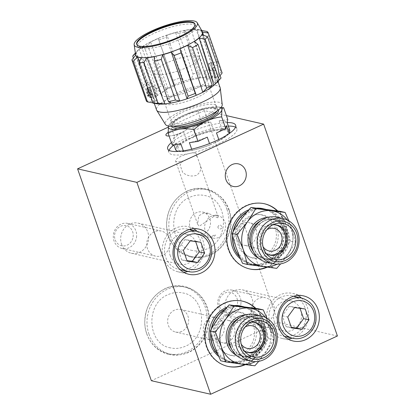 <?xml version="1.0" encoding="UTF-8"?>
<svg xmlns="http://www.w3.org/2000/svg" width="415" height="415" viewBox="0 0 415 415"><rect width="100%" height="100%" fill="white"/><g stroke="black" fill="none" stroke-linecap="round" stroke-linejoin="round"><path stroke-width="0.31" stroke-dasharray="2.08 1.56" d="M215.629 234.885C214.783 236.332 213.191 236.981 210.851 236.825C211.909 235.969 213.502 235.321 215.629 234.885M205.498 235.564C201.778 233.054 200.378 232.737 201.296 234.605C204.284 235.979 205.684 236.301 205.498 235.564M217.802 227.015C219.571 223.913 220.972 224.23 222.009 227.975C220.095 229.682 218.695 229.365 217.802 227.015M190.703 229.147A11.568 10.448 -77.1 0 1 190.158 227.845A11.568 10.448 -77.1 0 1 192.166 216.039A11.568 10.448 -77.1 0 1 202.572 212.044A11.568 10.448 -77.1 0 1 209.829 218.809A11.568 10.448 -77.1 0 1 207.822 230.616A11.568 10.448 -77.1 0 1 197.421 234.605A11.568 10.448 -77.1 0 1 191.154 229.967M205.311 231.305A11.568 10.448 102.9 0 0 212.568 238.065A11.568 10.448 102.9 0 0 222.974 234.076A11.568 10.448 102.9 0 0 224.977 222.264A11.568 10.448 102.9 0 0 217.719 215.504A11.568 10.448 102.9 0 0 207.318 219.494A11.568 10.448 102.9 0 0 205.311 231.305M195.159 152.995A10.93 2.682 -19.2 0 0 183.093 155.443A10.93 2.682 -19.2 0 0 175.555 160.854A10.93 2.682 -19.2 0 0 176.583 161.534A10.93 2.682 -19.2 0 0 182.527 161.025L180.089 165.025L182.636 172.339C186.631 175.768 191.216 176.785 196.399 175.374C200.518 172.51 201.69 168.848 199.926 164.392L196.191 153.669A10.93 2.682 -19.2 0 0 195.159 152.995M217.719 217.782L208.569 213.414L203.111 213.31L198.811 215.81L197.571 224.084L199.148 226.32L215.878 215.084L218.212 216.895L217.719 217.782M226.958 209.409A34.326 30.985 -77.1 0 1 221.008 244.451A34.326 30.985 -77.1 0 1 190.143 256.288A34.326 30.985 -77.1 0 1 168.609 236.234A34.326 30.985 -77.1 0 1 174.559 201.197A34.326 30.985 -77.1 0 1 205.425 189.359A34.326 30.985 -77.1 0 1 226.958 209.409M229.168 209.917A34.326 30.985 -77.1 0 1 223.218 244.954A34.326 30.985 -77.1 0 1 192.353 256.792A34.326 30.985 -77.1 0 1 170.819 236.737A34.326 30.985 -77.1 0 1 176.769 201.7A34.326 30.985 -77.1 0 1 207.635 189.863A34.326 30.985 -77.1 0 1 229.168 209.917M227.114 122.56A35.996 8.829 -19.2 0 0 171.39 142.573M228.323 126.087A35.996 8.829 -19.2 0 0 173.968 145.017M169.05 150.365A35.996 8.829 -19.2 0 0 168.895 152.398A35.996 8.829 -19.2 0 0 172.292 154.624A35.996 8.829 -19.2 0 0 212.049 146.557A35.996 8.829 -19.2 0 0 236.887 128.723A35.996 8.829 -19.2 0 0 235.502 127.229M245.405 364.624A33.428 30.176 102.9 0 0 245.908 364.396A33.428 30.176 102.9 0 0 255.884 308.418M242.422 301.145A33.428 30.176 102.9 0 0 242.153 301.083A33.428 30.176 102.9 0 0 224.053 303.069A33.428 30.176 102.9 0 0 204.413 336.996A33.428 30.176 102.9 0 0 227.275 366.258A33.428 30.176 102.9 0 0 227.544 366.321M244.767 364.541A33.428 30.176 102.9 0 0 245.369 364.277A33.428 30.176 102.9 0 0 255.401 308.345M193.566 228.732A23.141 20.89 102.9 0 0 188.358 226.694A23.141 20.89 102.9 0 0 167.551 234.677A23.141 20.89 102.9 0 0 163.541 258.296A23.141 20.89 102.9 0 0 178.056 271.815A23.141 20.89 102.9 0 0 183.632 272.24M187.959 271.441A23.141 20.89 102.9 0 0 202.878 240.212A23.141 20.89 102.9 0 0 197.12 231.331M297.934 295.454A23.141 20.89 102.9 0 0 292.725 293.421A23.141 20.89 102.9 0 0 271.918 301.399A23.141 20.89 102.9 0 0 267.903 325.023A23.141 20.89 102.9 0 0 282.423 338.541A23.141 20.89 102.9 0 0 288 338.967M292.326 338.163A23.141 20.89 102.9 0 0 307.24 306.939A23.141 20.89 102.9 0 0 301.482 298.058M267.25 267.193A33.428 30.176 102.9 0 0 267.758 266.97A33.428 30.176 102.9 0 0 277.734 210.986M264.272 203.718A33.428 30.176 102.9 0 0 264.002 203.656A33.428 30.176 102.9 0 0 245.903 205.638A33.428 30.176 102.9 0 0 226.263 239.564A33.428 30.176 102.9 0 0 249.119 268.832A33.428 30.176 102.9 0 0 249.389 268.889M266.617 267.115A33.428 30.176 102.9 0 0 267.219 266.845A33.428 30.176 102.9 0 0 277.246 210.919M274.46 322.009A15.428 13.928 102.9 0 0 284.14 331.02A15.428 13.928 102.9 0 0 298.012 325.702A15.428 13.928 102.9 0 0 300.688 309.953A15.428 13.928 102.9 0 0 291.008 300.942A15.428 13.928 102.9 0 0 277.137 306.26A15.428 13.928 102.9 0 0 274.46 322.009M225.931 310.928A15.428 13.928 102.9 0 0 235.606 319.939A15.428 13.928 102.9 0 0 249.477 314.622A15.428 13.928 102.9 0 0 252.154 298.873A15.428 13.928 102.9 0 0 242.474 289.857A15.428 13.928 102.9 0 0 228.603 295.179A15.428 13.928 102.9 0 0 225.931 310.928M170.098 255.282A15.428 13.928 102.9 0 0 179.773 264.298A15.428 13.928 102.9 0 0 193.644 258.976A15.428 13.928 102.9 0 0 196.321 243.226A15.428 13.928 102.9 0 0 186.641 234.216A15.428 13.928 102.9 0 0 172.77 239.533A15.428 13.928 102.9 0 0 170.098 255.282M121.564 244.202A15.428 13.928 102.9 0 0 131.244 253.212A15.428 13.928 102.9 0 0 145.115 247.895A15.428 13.928 102.9 0 0 147.792 232.146A15.428 13.928 102.9 0 0 138.112 223.135A15.428 13.928 102.9 0 0 124.241 228.452A15.428 13.928 102.9 0 0 121.564 244.202M263.53 256.252A21.855 19.728 102.9 0 0 275.135 227.705A21.855 19.728 102.9 0 0 249.591 216.231A21.855 19.728 102.9 0 0 237.982 244.783A21.855 19.728 102.9 0 0 263.53 256.252M241.68 353.684A21.855 19.728 102.9 0 0 253.29 325.132A21.855 19.728 102.9 0 0 227.747 313.662A21.855 19.728 102.9 0 0 216.137 342.209A21.855 19.728 102.9 0 0 241.68 353.684M214 143.097A26.482 6.495 -19.2 0 0 225.402 130.217A26.482 6.495 -19.2 0 0 191.782 138.024A26.482 6.495 -19.2 0 0 180.38 150.91A26.482 6.495 -19.2 0 0 214 143.097M169.102 136.006A11.568 2.838 -19.2 0 0 183.243 131.726A11.568 2.838 -19.2 0 0 186.688 126.85A11.568 2.838 -19.2 0 0 168.106 132.406A11.568 2.838 -19.2 0 1 172.002 130.258A11.568 2.838 -19.2 0 1 186.688 126.85A11.568 2.838 -19.2 0 1 181.708 132.478A11.568 2.838 -19.2 0 1 169.102 136.006M337.426 335.989L278.112 322.445L204.33 110.577L226.403 115.619M204.33 110.577L168.215 127.177M278.112 322.445L151.356 380.705M146.76 333.66A34.326 30.985 -77.1 0 1 164.994 288.824A34.326 30.985 -77.1 0 1 205.114 306.841A34.326 30.985 -77.1 0 1 186.88 351.676A34.326 30.985 -77.1 0 1 146.76 333.66M197.379 157.078L195.688 154.977A10.93 2.682 -19.2 0 0 196.191 153.669M218.212 216.895L199.926 164.392M210.099 318.3A11.568 10.448 102.9 0 0 203.303 330.044A11.568 10.448 102.9 0 0 211.214 340.175A11.568 10.448 102.9 0 0 217.476 339.486A11.568 10.448 102.9 0 0 224.276 327.746A11.568 10.448 102.9 0 0 216.365 317.615A11.568 10.448 102.9 0 0 210.099 318.3M181.837 331.352A11.568 10.448 -77.1 0 1 175.571 332.036A11.568 10.448 -77.1 0 1 167.66 321.905A11.568 10.448 -77.1 0 1 174.456 310.166A11.568 10.448 -77.1 0 1 180.722 309.476A11.568 10.448 -77.1 0 1 188.633 319.607A11.568 10.448 -77.1 0 1 181.837 331.352M148.969 334.168A34.326 30.985 -77.1 0 1 167.204 289.328A34.326 30.985 -77.1 0 1 207.324 307.344A34.326 30.985 -77.1 0 1 189.09 352.185A34.326 30.985 -77.1 0 1 148.969 334.168M209.565 88.219A23.785 5.836 160.8 0 1 187.295 101.208A23.785 5.836 160.8 0 1 164.61 102.951A23.785 5.836 160.8 0 1 164.573 102.038A23.785 5.836 160.8 0 1 186.843 89.049A23.785 5.836 160.8 0 1 209.528 87.306A23.785 5.836 160.8 0 1 209.565 88.219M183.554 131.731L186.257 139.502A28.796 7.065 -19.2 0 0 176.308 146.801L173.605 139.03A28.796 7.065 160.8 0 1 183.554 131.731L174.279 135.996L170.166 124.184L169.149 124.666L168.464 125.973M176.308 146.801L176.142 148.778A28.282 6.936 160.8 0 1 191.025 137.853L186.257 139.502M210.638 122.01L213.341 129.776A28.796 7.065 -19.2 0 0 195.47 135.264L192.762 127.498A28.796 7.065 160.8 0 1 210.638 122.01L202.038 123.234L197.924 111.422C192.876 112.024 187.979 113.383 183.238 115.489C178.528 117.725 174.17 120.625 170.166 124.184M221.133 107.366L209.99 107.278A28.282 6.936 -19.2 0 0 183.238 115.489A28.282 6.936 -19.2 0 0 170.093 123.691A28.282 6.936 -19.2 0 0 168.485 125.978M220.796 107.76A28.282 6.936 -19.2 0 0 218.114 106.966A28.282 6.936 -19.2 0 0 209.99 107.278C205.622 107.962 201.602 109.347 197.924 111.422M192.762 127.498L202.038 123.234M195.47 135.264L191.025 137.853A28.282 6.936 160.8 0 1 217.776 129.641L213.341 129.776M229.811 130.367A28.796 7.065 -19.2 0 0 221.885 128.557L219.177 120.791A28.796 7.065 160.8 0 1 227.109 122.601M219.177 120.791L227.778 119.562M221.885 128.557L217.776 129.641A28.282 6.936 160.8 0 1 229.64 132.349M218.788 139.523L219.193 140.685A28.796 7.065 -19.2 0 0 228.732 133.905M226.44 125.615A28.796 7.065 160.8 0 1 216.49 132.914M191.683 149.182L192.109 150.406A28.796 7.065 -19.2 0 0 209.985 144.918L209.508 143.549M209.985 144.918L219.193 140.685M207.277 137.147A28.796 7.065 160.8 0 1 189.406 142.641M180.862 143.855A28.796 7.065 160.8 0 1 172.936 142.044L173.911 144.845M178.502 151.397A28.796 7.065 -19.2 0 0 183.57 151.625L183.295 150.847M183.57 151.625L192.109 150.406M173.605 139.03L174.279 135.996M176.142 148.778L175.638 149.815M172.261 145.084L172.936 142.044M161.788 94.034A23.785 5.836 -19.2 0 0 161.819 94.947A23.785 5.836 -19.2 0 0 184.509 93.204A23.785 5.836 -19.2 0 0 206.774 80.219A23.785 5.836 -19.2 0 0 206.743 79.301A23.785 5.836 -19.2 0 0 184.058 81.044A23.785 5.836 -19.2 0 0 161.788 94.034M199.153 58.323A23.785 5.836 160.8 0 1 176.883 71.313A23.785 5.836 160.8 0 1 154.198 73.056A23.785 5.836 160.8 0 1 154.162 72.143A23.785 5.836 160.8 0 1 176.432 59.153A23.785 5.836 160.8 0 1 199.117 57.41A23.785 5.836 160.8 0 1 199.153 58.323M195.309 25.559A30.855 7.569 -19.2 0 0 162.524 29.864A30.855 7.569 -19.2 0 0 137.49 46.584A30.855 7.569 -19.2 0 0 137.946 47.315A30.855 7.569 -19.2 0 0 170.736 43.01A30.855 7.569 -19.2 0 0 195.771 26.29A30.855 7.569 -19.2 0 0 195.309 25.559M202.302 31.499A35.353 8.674 -19.2 0 0 201.955 31.032A35.353 8.674 -19.2 0 0 165.17 35.685A35.353 8.674 -19.2 0 0 135.601 54.723M201.664 31.146A35.047 8.596 160.8 0 1 175.576 50.282A35.047 8.596 160.8 0 1 136.514 55.854A35.047 8.596 160.8 0 1 138.102 50.303A35.047 8.596 160.8 0 1 166.265 35.384A35.047 8.596 160.8 0 1 197.597 29.584A35.047 8.596 160.8 0 1 201.664 31.146M219.862 75.893L217.299 79.519A33.682 8.264 -19.2 0 0 217.294 79.504A33.682 8.264 -19.2 0 0 216.796 78.705A33.682 8.264 -19.2 0 0 215.541 77.875L200.85 30.404L201.757 30.554M221.034 77.999L216.884 82.372M218.088 82.206L215.058 83.135A10.287 1.494 -107.1 0 1 211.406 76.168A10.287 1.494 -107.1 0 1 209.02 63.474A10.287 1.494 -107.1 0 1 212.677 70.441A10.287 1.494 -107.1 0 1 215.058 83.135A10.287 1.494 72.9 0 0 212.677 70.441A10.287 1.494 72.9 0 0 209.02 63.474A10.287 1.494 72.9 0 0 211.406 76.168A10.287 1.494 72.9 0 0 215.058 83.135L217.403 82.419L217.299 79.519M220.163 87.741A33.682 8.264 -19.2 0 0 219.665 86.943A33.682 8.264 -19.2 0 0 183.871 91.648A33.682 8.264 -19.2 0 0 156.543 109.897M215.271 84.043A33.682 8.264 -19.2 0 0 216.687 82.289M146.324 100.944L153.669 101.644A33.682 8.264 -19.2 0 0 154.173 102.458A33.682 8.264 -19.2 0 0 155.428 103.283A33.682 8.264 -19.2 0 0 157.295 103.833M222.227 104.601A30.129 7.392 -19.2 0 0 221.693 103.496A30.129 7.392 -19.2 0 0 188.913 107.983A30.129 7.392 -19.2 0 0 165.398 124.391M133.386 57.996L142.77 84.935C144 86.055 145.146 88.027 146.204 90.859L147.429 95.958L154.287 98.874C154.162 101.499 153.96 102.422 153.669 101.644A33.682 8.264 -19.2 0 0 153.675 101.659L153.866 101.929L156.211 101.208A10.287 1.494 -107.1 0 1 152.554 94.241A10.287 1.494 -107.1 0 1 150.168 81.547A10.287 1.494 -107.1 0 1 153.825 88.514A10.287 1.494 -107.1 0 1 156.211 101.208M206.852 31.421L220.988 72.018A40.499 9.934 160.8 0 1 221.875 72.703A40.499 9.934 160.8 0 1 222.139 73.014M142.143 48.28A40.499 9.934 160.8 0 1 147.641 45.178L150.567 42.081L168.174 88.883A33.682 8.264 -19.2 0 0 161.139 92.851L143.912 45.842L142.143 48.28L156.284 88.877L161.139 92.851A33.682 8.264 -19.2 0 0 157.078 95.829L149.218 94.06L135.083 53.462L139.118 49.359L157.078 95.829A33.682 8.264 -19.2 0 0 154.287 98.874M156.284 88.877A40.499 9.934 160.8 0 1 161.777 85.775L168.174 88.883A33.682 8.264 -19.2 0 1 174.725 85.869L158.317 38.522L173.179 80.536L174.725 85.869A33.682 8.264 -19.2 0 1 183.902 82.388L180.349 77.812A40.499 9.934 160.8 0 0 173.179 80.536M178.901 33.319A40.499 9.934 160.8 0 1 185.827 31.711L184.006 30.632L200.061 78.093A33.682 8.264 -19.2 0 0 191.196 80.147L175.618 32.583L178.901 33.319L193.042 73.917L191.196 80.147A33.682 8.264 -19.2 0 0 183.902 82.388L167.001 35.228A35.348 8.668 160.8 0 1 175.618 32.583M193.042 73.917A40.499 9.934 160.8 0 1 199.963 72.309L200.061 78.093A33.682 8.264 -19.2 0 1 206.136 77.226L191.191 29.61L196.404 30.202L210.54 70.799L206.136 77.226A33.682 8.264 -19.2 0 1 212.309 77.138L215.364 70.732A40.499 9.934 160.8 0 0 210.54 70.799M217.491 65.471L211.546 64.968L202.017 34.746M211.546 64.968C211.697 63.059 211.863 62.297 212.055 62.681L216.257 61.928M217.444 81.797A10.287 1.494 -107.1 0 1 214.431 75.24A10.287 1.494 -107.1 0 1 212.044 62.546L209.02 63.474L212.055 62.681L203.532 35.275M220.988 72.018L215.541 77.875A33.682 8.264 -19.2 0 0 212.309 77.138L197.026 29.527A35.348 8.668 160.8 0 1 197.903 29.621A35.348 8.668 160.8 0 1 200.85 30.404M196.404 30.202A40.499 9.934 160.8 0 1 201.223 30.134L215.364 70.732M201.223 30.134L197.026 29.527M184.006 30.632A35.348 8.668 160.8 0 1 191.191 29.61M185.827 31.711L199.963 72.309M159.044 39.939A40.499 9.934 160.8 0 1 166.213 37.215L180.349 77.812M166.213 37.215L167.001 35.228M150.567 42.081A35.348 8.668 160.8 0 1 158.317 38.522M147.641 45.178L161.777 85.775M139.118 49.359A35.348 8.668 160.8 0 1 143.912 45.842M134.284 54.241A40.499 9.934 160.8 0 1 135.083 53.462M147.429 95.958A40.499 9.934 160.8 0 1 149.218 94.06M142.77 84.935L147.673 82.45L136.27 52.575L135.415 53.426M136.27 52.575A35.348 8.668 160.8 0 0 135.71 55.112L147.164 84.738C146.63 83.036 146.796 82.274 147.673 82.45L150.168 81.547M147.164 84.738L141.94 88.67M152.979 102.879L155.428 103.283L139.341 61.825M141.261 57.794L158.66 104.025M154.287 56.689L170.913 103.07M216.386 105.509A24.428 5.992 160.8 0 1 198.204 118.851A24.428 5.992 160.8 0 1 170.975 122.736A24.428 5.992 160.8 0 1 189.157 109.394A24.428 5.992 160.8 0 1 216.386 105.509M209.829 88.307L194.376 41.479M150.5 90.802A5.4 0.783 -107.1 0 1 151.843 97.38A5.4 0.783 -107.1 0 1 149.831 93.811A5.4 0.783 -107.1 0 1 148.705 87.166A5.4 0.783 -107.1 0 1 150.5 90.802M151.522 90.792A4.243 0.617 -107.1 0 1 152.58 95.958A4.243 0.617 -107.1 0 1 150.998 93.152A4.243 0.617 -107.1 0 1 150.116 87.933A4.243 0.617 -107.1 0 1 151.522 90.792M150.801 89.443A10.287 1.494 72.9 0 0 146.884 82.891A10.287 1.494 72.9 0 0 149.53 95.17A10.287 1.494 72.9 0 0 153.446 101.722A10.287 1.494 72.9 0 0 150.801 89.443M214.731 73.88A5.4 0.783 72.9 0 0 216.526 77.517A5.4 0.783 72.9 0 0 215.401 70.872A5.4 0.783 72.9 0 0 213.388 67.303A5.4 0.783 72.9 0 0 214.731 73.88M213.709 73.891A4.243 0.617 72.9 0 0 215.115 76.749A4.243 0.617 72.9 0 0 215.219 76.77A4.243 0.617 72.9 0 0 214.233 71.53A4.243 0.617 72.9 0 0 212.724 68.657A4.243 0.617 72.9 0 0 212.651 68.729A4.243 0.617 72.9 0 0 213.709 73.891M205.98 74.067A4.243 0.617 -107.1 0 1 206.966 79.301A4.243 0.617 -107.1 0 1 205.456 76.427A4.243 0.617 -107.1 0 1 204.471 71.193A4.243 0.617 -107.1 0 1 205.98 74.067M212.044 62.546A10.287 1.494 -107.1 0 1 215.701 69.513A10.287 1.494 -107.1 0 1 218.399 80.811M195.024 24.241A30.855 7.569 160.8 0 1 195.195 25.709A30.855 7.569 160.8 0 1 165.704 42.755A30.855 7.569 160.8 0 1 136.8 44.514M147.704 94.138A4.145 0.602 -107.1 0 1 146.671 89.095A4.145 0.602 -107.1 0 1 148.217 91.829A4.145 0.602 -107.1 0 1 149.078 96.928A4.145 0.602 -107.1 0 1 147.704 94.138M149.224 91.264A5.141 0.747 72.9 0 0 147.398 87.778A5.141 0.747 72.9 0 0 147.309 87.861A5.141 0.747 72.9 0 0 148.591 94.127A5.141 0.747 72.9 0 0 150.297 97.587A5.141 0.747 72.9 0 0 150.417 97.608A5.141 0.747 72.9 0 0 149.224 91.264M156.061 89.163A5.141 0.747 72.9 0 0 154.235 85.677A5.141 0.747 72.9 0 0 155.428 92.026A5.141 0.747 72.9 0 0 157.254 95.512A5.141 0.747 72.9 0 0 156.061 89.163M148.689 95.751L148.871 94.926L148.145 92.156L147.232 90.216L147.05 91.041L147.776 93.811L148.689 95.751L151.122 95.004L151.304 94.179L148.871 94.926M151.304 94.179L149.665 89.469L149.483 90.294L150.209 93.064L147.776 93.811M151.122 95.004L150.209 93.064M237.468 303.666A10.287 9.286 102.9 0 0 229.791 292.274A10.287 9.286 102.9 0 0 219.047 301.207A10.287 9.286 102.9 0 0 226.725 312.599A10.287 9.286 102.9 0 0 237.468 303.666M240.85 304.221A12.855 11.604 102.9 0 0 232.198 290.147A12.855 11.604 102.9 0 0 217.823 301.15A12.855 11.604 102.9 0 0 226.476 315.218A12.855 11.604 102.9 0 0 240.85 304.221M274.279 311.852A12.855 11.604 102.9 0 0 265.631 297.783A12.855 11.604 102.9 0 0 251.257 308.781A12.855 11.604 102.9 0 0 259.904 322.849A12.855 11.604 102.9 0 0 274.279 311.852M305.995 318.435A20.568 18.571 102.9 0 0 292.15 295.926A20.568 18.571 102.9 0 0 269.153 313.522A20.568 18.571 102.9 0 0 282.994 336.036A20.568 18.571 102.9 0 0 305.995 318.435M300.004 308.293L299.817 307.759L289.177 306.337L282.33 315.794L286.117 326.667L291.325 327.362M289.177 306.337L294.572 307.572M299.817 307.759L305.207 308.988M286.117 326.667L291.512 327.897M282.33 315.794L287.725 317.024M133.101 236.939A10.287 9.286 102.9 0 0 125.423 225.547A10.287 9.286 102.9 0 0 114.68 234.485A10.287 9.286 102.9 0 0 122.363 245.877A10.287 9.286 102.9 0 0 133.101 236.939M136.483 237.494A12.855 11.604 102.9 0 0 127.83 223.426A12.855 11.604 102.9 0 0 113.456 234.423A12.855 11.604 102.9 0 0 122.109 248.492A12.855 11.604 102.9 0 0 136.483 237.494M169.917 245.125A12.855 11.604 102.9 0 0 161.264 231.056A12.855 11.604 102.9 0 0 146.889 242.054A12.855 11.604 102.9 0 0 155.542 256.128A12.855 11.604 102.9 0 0 169.917 245.125M201.628 251.713A20.568 18.571 102.9 0 0 187.788 229.199A20.568 18.571 102.9 0 0 164.786 246.801A20.568 18.571 102.9 0 0 178.632 269.309A20.568 18.571 102.9 0 0 201.628 251.713M195.636 241.566L195.449 241.032L184.815 239.611L177.968 249.067L181.754 259.94L186.958 260.636M184.815 239.611L190.205 240.845M195.449 241.032L200.839 242.261M181.754 259.94L187.144 261.17M177.968 249.067L183.357 250.297M227.057 307.199A28.282 25.533 -77.1 0 1 234.672 305.549M241.006 306.099A28.282 25.533 -77.1 0 1 258.753 322.621A28.282 25.533 -77.1 0 1 253.85 351.495A28.282 25.533 -77.1 0 1 228.416 361.247A28.282 25.533 -77.1 0 1 218.772 356.501M210.753 332.84A28.282 25.533 -77.1 0 1 211.266 329.152M225.376 309.139A28.282 25.533 -77.1 0 1 237.37 305.886M242.734 306.493A28.282 25.533 -77.1 0 1 260.371 322.989A28.282 25.533 -77.1 0 1 255.464 351.863A28.282 25.533 -77.1 0 1 230.035 361.615A28.282 25.533 -77.1 0 1 217.932 354.555M217.538 342.681A22.114 19.962 -77.1 0 1 229.282 313.797A22.114 19.962 -77.1 0 1 255.126 325.401A22.114 19.962 -77.1 0 1 243.382 354.286A22.114 19.962 -77.1 0 1 217.538 342.681M248.901 209.767A28.282 25.533 -77.1 0 1 256.522 208.117M262.856 208.667A28.282 25.533 -77.1 0 1 280.602 225.195A28.282 25.533 -77.1 0 1 275.695 254.063A28.282 25.533 -77.1 0 1 250.266 263.816A28.282 25.533 -77.1 0 1 240.622 259.069M232.597 235.414A28.282 25.533 -77.1 0 1 233.116 231.72M247.221 211.707A28.282 25.533 -77.1 0 1 259.214 208.46M264.583 209.061A28.282 25.533 -77.1 0 1 282.216 225.563A28.282 25.533 -77.1 0 1 277.313 254.431A28.282 25.533 -77.1 0 1 251.884 264.184A28.282 25.533 -77.1 0 1 239.782 257.129M239.382 245.249A22.114 19.962 -77.1 0 1 251.127 216.365A22.114 19.962 -77.1 0 1 276.971 227.97A22.114 19.962 -77.1 0 1 265.226 256.854A22.114 19.962 -77.1 0 1 239.382 245.249M272.966 224.769A15.428 13.928 102.9 0 0 270.404 225.241A15.428 13.928 102.9 0 0 260.272 246.111A15.428 13.928 102.9 0 0 264.256 252.164A15.428 13.928 102.9 0 0 266.357 253.7M266.726 262.301A23.141 20.89 102.9 0 0 287.533 254.317A23.141 20.89 102.9 0 0 291.543 230.699A23.141 20.89 102.9 0 0 277.028 217.18M275.949 224.878A15.428 13.928 102.9 0 0 275.093 224.65A15.428 13.928 102.9 0 0 261.222 229.967A15.428 13.928 102.9 0 0 258.545 245.716A15.428 13.928 102.9 0 0 268.225 254.732A15.428 13.928 102.9 0 0 269.096 254.898M256.148 229.381A11.568 10.448 -77.1 0 1 254.141 241.193A11.568 10.448 -77.1 0 1 243.74 245.182A11.568 10.448 -77.1 0 1 236.483 238.423A11.568 10.448 -77.1 0 1 238.485 226.611A11.568 10.448 -77.1 0 1 248.891 222.622A11.568 10.448 -77.1 0 1 256.148 229.381M266.918 229.656A11.568 10.448 102.9 0 0 261.824 244.212A11.568 10.448 102.9 0 0 263.032 246.671M287.279 220.007A28.282 25.533 -77.1 0 1 291.387 227.653L295.532 242.365L287.175 255.604A28.282 25.533 -77.1 0 1 277.189 264.199M288.793 220.822L291.387 227.653A28.282 25.533 -77.1 0 1 287.175 255.604L280.633 263.893M242.562 263.349L271.809 267.244L276.696 268.365M271.809 267.244C276.675 258.286 282.957 249.617 290.64 241.245L295.532 242.365M290.64 241.245C285.769 230.932 282.299 220.967 280.229 211.344M236.296 248.154A28.282 25.533 -77.1 0 1 241.198 219.286A28.282 25.533 -77.1 0 1 266.632 209.528A28.282 25.533 -77.1 0 1 284.374 226.056A28.282 25.533 -77.1 0 1 279.471 254.924A28.282 25.533 -77.1 0 1 254.037 264.677A28.282 25.533 -77.1 0 1 236.296 248.154M232.768 236.13A28.282 25.533 -77.1 0 1 233.479 231.093M246.925 212.055A28.282 25.533 -77.1 0 1 259.603 208.506M264.692 209.087A28.282 25.533 -77.1 0 1 282.433 225.61A28.282 25.533 -77.1 0 1 277.531 254.483A28.282 25.533 -77.1 0 1 252.097 264.236A28.282 25.533 -77.1 0 1 239.631 256.776M251.117 322.201A15.428 13.928 102.9 0 0 248.554 322.668A15.428 13.928 102.9 0 0 240.721 328.296A15.428 13.928 102.9 0 0 242.407 349.591A15.428 13.928 102.9 0 0 244.513 351.126M244.876 359.727A23.141 20.89 102.9 0 0 266.254 350.997A23.141 20.89 102.9 0 0 255.178 314.606M254.099 322.305A15.428 13.928 102.9 0 0 253.243 322.082A15.428 13.928 102.9 0 0 238.993 327.902A15.428 13.928 102.9 0 0 246.375 352.159A15.428 13.928 102.9 0 0 247.247 352.325M232.582 338.246A11.568 10.448 -77.1 0 1 221.89 342.614A11.568 10.448 -77.1 0 1 216.355 324.421A11.568 10.448 -77.1 0 1 227.041 320.053A11.568 10.448 -77.1 0 1 232.582 338.246M245.068 327.082A11.568 10.448 102.9 0 0 241.701 330.205A11.568 10.448 102.9 0 0 241.182 344.102M265.434 317.433A28.282 25.533 -77.1 0 1 269.537 325.085A28.282 25.533 -77.1 0 1 265.325 353.035L258.789 361.325M266.944 318.248L269.537 325.085L273.682 339.792L265.325 353.035A28.282 25.533 -77.1 0 1 255.339 361.631M220.713 360.775L249.96 364.676C254.867 355.665 261.144 346.997 268.796 338.676L273.682 339.792M268.796 338.676C263.94 328.415 260.47 318.45 258.379 308.776M249.96 364.676L254.852 365.791M218.658 317.636A28.282 25.533 -77.1 0 1 244.783 306.96A28.282 25.533 -77.1 0 1 258.317 351.432A28.282 25.533 -77.1 0 1 232.193 362.108A28.282 25.533 -77.1 0 1 218.658 317.636M225.08 309.486A28.282 25.533 -77.1 0 1 237.754 305.938M242.842 306.519A28.282 25.533 -77.1 0 1 256.377 350.991A28.282 25.533 -77.1 0 1 230.252 361.667A28.282 25.533 -77.1 0 1 217.782 354.202M210.924 333.556A28.282 25.533 -77.1 0 1 211.629 328.519M171.634 126.243A24.812 6.085 160.8 0 1 171.634 125.408A24.812 6.085 160.8 0 1 194.63 111.936A24.812 6.085 160.8 0 1 218.487 109.923M217.014 111.038A23.785 5.836 -19.2 0 0 217.268 110.349A23.785 5.836 -19.2 0 0 217.237 109.436A23.785 5.836 -19.2 0 0 194.547 111.178A23.785 5.836 -19.2 0 0 172.277 124.168A23.785 5.836 -19.2 0 0 172.313 125.081A23.785 5.836 -19.2 0 0 173.48 126.196M292.7 338.251A20.568 18.571 102.9 0 0 315.701 320.655A20.568 18.571 102.9 0 0 301.861 298.141M188.337 271.524A20.568 18.571 102.9 0 0 211.334 253.928A20.568 18.571 102.9 0 0 197.493 231.42M253.373 247.459A20.434 18.447 -77.1 0 1 264.225 220.775A20.434 18.447 -77.1 0 1 288.103 231.497A20.434 18.447 -77.1 0 1 277.251 258.187A20.434 18.447 -77.1 0 1 253.373 247.459M287.403 231.554A20.055 18.104 -77.1 0 1 283.927 252.03A20.055 18.104 -77.1 0 1 265.89 258.944A20.055 18.104 -77.1 0 1 253.311 247.226A20.055 18.104 -77.1 0 1 256.786 226.756A20.055 18.104 -77.1 0 1 274.823 219.841A20.055 18.104 -77.1 0 1 287.403 231.554M260.449 220.988A20.055 18.104 -77.1 0 1 272.349 219.276A20.055 18.104 -77.1 0 1 284.929 230.994A20.055 18.104 -77.1 0 1 281.453 251.464A20.055 18.104 -77.1 0 1 263.421 258.379A20.055 18.104 -77.1 0 1 253.441 251.672M267.374 217.481A21.341 19.266 -77.1 0 1 285.484 230.367A21.341 19.266 -77.1 0 1 280.089 254.068A21.341 19.266 -77.1 0 1 258.156 257.834M234.568 324.701A20.434 18.447 -77.1 0 1 260.672 320.645A20.434 18.447 -77.1 0 1 263.214 349.119A20.434 18.447 -77.1 0 1 237.11 353.175A20.434 18.447 -77.1 0 1 234.568 324.701M262.571 348.808A20.055 18.104 -77.1 0 1 244.046 356.376A20.055 18.104 -77.1 0 1 234.449 324.836A20.055 18.104 -77.1 0 1 252.974 317.268A20.055 18.104 -77.1 0 1 262.571 348.808M238.599 318.414A20.055 18.104 -77.1 0 1 250.499 316.707A20.055 18.104 -77.1 0 1 260.096 348.242A20.055 18.104 -77.1 0 1 241.572 355.811A20.055 18.104 -77.1 0 1 231.596 349.103M245.524 314.912A21.341 19.266 -77.1 0 1 263.022 326.232A21.341 19.266 -77.1 0 1 260.459 348.885A21.341 19.266 -77.1 0 1 236.311 355.266M212.568 238.065L197.421 234.605M197.571 224.084L175.555 160.854M192.353 256.792L190.143 256.288M168.895 152.398L167.665 148.871M227.275 366.258L227.809 366.383M178.056 271.815L188.841 274.279M282.423 338.541L293.208 341.006M249.119 268.832L249.659 268.951M235.606 319.939L284.14 331.02M131.244 253.212L179.773 264.298M138.112 223.135L186.641 234.216M242.474 289.857L291.008 300.942M264.002 203.656L264.542 203.775M292.725 293.421L303.51 295.885M188.358 226.694L199.143 229.158M242.153 301.083L242.692 301.207M236.887 128.723L235.658 125.195M207.635 189.863L205.425 189.359M217.719 215.504L215.878 215.084M208.569 213.414L202.572 212.044M175.571 332.036L211.214 340.175M180.722 309.476L216.365 317.615M164.61 102.951L172.308 124.687C171.603 124.977 172.681 123.779 175.545 121.087C179.737 118.005 185.65 115.121 193.291 112.418C200.72 109.897 206.976 108.528 212.06 108.315C218.217 108.357 216.983 109.685 217.237 109.436L209.528 87.306M218.114 106.966L221.122 107.366M170.093 123.691L169.149 124.666M161.819 94.947L154.198 73.056M206.743 79.301L199.117 57.41M137.49 46.584L136.67 44.229M218.207 82.123L217.294 79.504M154.281 103.397L153.675 101.659M138.102 50.303L135.373 53.12M197.597 29.584L197.903 29.621M195.771 26.29L194.946 23.935M152.58 95.958L151.843 97.38M150.116 87.933L148.705 87.166M215.115 76.749L216.526 77.517M206.966 79.301L215.219 76.77M204.471 71.193L212.724 68.657M212.651 68.729L213.388 67.303M146.671 89.095L147.309 87.861M147.398 87.778L154.235 85.677M150.417 97.608L157.254 95.512M149.078 96.928L150.297 97.587M232.198 290.147L265.631 297.783M226.476 315.218L259.904 322.849M292.15 295.926L293.607 296.258M282.994 336.036L284.451 336.368M127.83 223.426L161.264 231.056M122.109 248.492L155.542 256.128M187.788 229.199L189.24 229.531M178.632 269.309L180.084 269.641M170.472 347.869C147.19 344.336 145.079 303.531 168.096 294.645C173.008 292.435 177.973 291.885 182.999 292.995C206.276 296.533 208.392 337.338 185.375 346.224C180.463 348.434 175.493 348.984 170.472 347.869M168.967 354.436C175.514 355.873 181.915 355.173 188.187 352.345C203.277 345.794 212.138 326.216 207.542 309.813C203.931 297.394 196.248 289.603 184.499 286.428C177.957 284.996 171.551 285.691 165.279 288.524C152.186 295.381 145.343 306.566 144.762 322.071C144.612 337.395 155.049 351.515 168.967 354.436M192.316 250.442C169.04 246.904 166.923 206.099 189.94 197.213C194.853 195.003 199.823 194.453 204.844 195.569C228.126 199.101 230.237 239.906 207.22 248.793C202.307 251.002 197.338 251.552 192.316 250.442M190.817 257.01C197.358 258.441 203.765 257.746 210.037 254.914C225.127 248.362 233.982 228.784 229.391 212.381C225.781 199.963 218.098 192.171 206.343 189.001C199.802 187.564 193.395 188.265 187.129 191.092C174.03 197.955 167.193 209.134 166.607 224.64C166.457 239.963 176.894 254.089 190.817 257.01M228.416 361.247L230.035 361.615M250.266 263.816L251.884 264.184M264.256 252.164L268.334 255.801M253.43 247.309C255.79 253.534 259.94 257.414 265.89 258.944L263.421 258.379C276.738 262.264 290.438 244.907 284.809 230.911C282.454 224.686 278.299 220.806 272.349 219.276L274.823 219.841C261.507 215.956 247.802 233.313 253.43 247.309M268.225 254.732L269.952 255.126M269.081 250.971L243.74 245.182M274.232 228.411L248.891 222.622M275.093 224.65L276.821 225.044M270.404 225.241L275.659 223.727M266.632 209.528L265.605 209.295M254.037 264.677L252.097 264.236M242.407 349.591L246.484 353.232M234.589 324.826C225.962 335.776 231.632 354.213 244.046 356.376L241.572 355.811C248.818 357.144 254.945 354.623 259.956 348.258C268.583 337.302 262.913 318.865 250.499 316.707L252.974 317.268C245.727 315.94 239.6 318.455 234.589 324.826M246.375 352.159L248.103 352.553M247.236 348.398L221.89 342.614M252.387 325.837L227.041 320.053M253.243 322.082L254.971 322.471M248.554 322.668L253.809 321.158M244.783 306.96L243.755 306.726M232.193 362.108L230.252 361.667"/><path stroke-width="0.62" d="M191.154 229.967A11.568 10.448 -77.1 0 1 190.703 229.147M171.39 142.573A35.996 8.829 -19.2 0 0 167.665 148.871A35.996 8.829 -19.2 0 0 171.063 151.096A35.996 8.829 -19.2 0 0 210.82 143.03A35.996 8.829 -19.2 0 0 235.658 125.195A35.996 8.829 -19.2 0 0 232.255 122.97A35.996 8.829 -19.2 0 0 227.114 122.56M235.502 127.229A35.996 8.829 -19.2 0 0 233.484 126.497A35.996 8.829 -19.2 0 0 228.323 126.087M173.968 145.017A35.996 8.829 -19.2 0 0 169.05 150.365M255.884 308.418A33.428 30.176 102.9 0 0 242.692 301.207A33.428 30.176 102.9 0 0 224.593 303.194A33.428 30.176 102.9 0 0 204.953 337.12A33.428 30.176 102.9 0 0 227.809 366.383A33.428 30.176 102.9 0 0 245.405 364.624M227.544 366.321A33.428 30.176 102.9 0 0 244.767 364.541M174.326 260.76A23.141 20.89 102.9 0 0 188.841 274.279A23.141 20.89 102.9 0 0 209.648 266.295A23.141 20.89 102.9 0 0 213.663 242.676A23.141 20.89 102.9 0 0 199.143 229.158A23.141 20.89 102.9 0 0 178.336 237.136A23.141 20.89 102.9 0 0 174.326 260.76M183.632 272.24A23.141 20.89 102.9 0 0 187.959 271.441M278.688 327.482A23.141 20.89 102.9 0 0 293.208 341.006A23.141 20.89 102.9 0 0 314.015 333.022A23.141 20.89 102.9 0 0 318.025 309.403A23.141 20.89 102.9 0 0 303.51 295.885A23.141 20.89 102.9 0 0 282.703 303.863A23.141 20.89 102.9 0 0 278.688 327.482M288 338.967A23.141 20.89 102.9 0 0 292.326 338.163M277.734 210.986A33.428 30.176 102.9 0 0 264.542 203.775A33.428 30.176 102.9 0 0 246.443 205.762A33.428 30.176 102.9 0 0 226.803 239.688A33.428 30.176 102.9 0 0 249.659 268.951A33.428 30.176 102.9 0 0 267.25 267.193M249.389 268.889A33.428 30.176 102.9 0 0 266.617 267.115M277.246 210.919A33.428 30.176 102.9 0 0 264.272 203.718M301.482 298.058A23.141 20.89 102.9 0 0 297.934 295.454M197.12 231.331A23.141 20.89 102.9 0 0 193.566 228.732M255.401 308.345A33.428 30.176 102.9 0 0 242.422 301.145M245.618 170.638A11.568 10.448 102.9 0 0 232.094 164.568A11.568 10.448 102.9 0 0 225.952 179.679A11.568 10.448 102.9 0 0 239.476 185.754A11.568 10.448 102.9 0 0 245.618 170.638M136.888 182.382L210.67 394.25L151.356 380.705L77.574 168.843L136.888 182.382L263.644 124.121L337.426 335.989L210.67 394.25M167.022 135.887A11.568 2.838 -19.2 0 0 169.102 136.006A11.568 2.838 -19.2 0 1 168.106 132.406A11.568 2.838 -19.2 0 0 167.022 135.887M226.403 115.619L263.644 124.121M168.215 127.177L77.574 168.843M209.508 143.549L207.277 137.147L198.007 141.411L193.893 129.599C197.908 126.036 202.266 123.136 206.966 120.905A28.282 6.936 -19.2 0 0 221.854 109.985C222.217 108.502 222.819 107.76 223.664 107.755L227.778 119.562L227.109 122.601L229.811 130.367L229.64 132.349L229.142 133.386L226.44 125.615L225.765 128.65L221.651 116.843L221.854 109.985A28.282 6.936 -19.2 0 0 220.796 107.76M223.664 107.755L221.122 107.366M183.295 150.847L180.862 143.855L172.261 145.084L168.148 133.272C171.836 131.192 175.856 129.807 180.214 129.122A28.282 6.936 -19.2 0 0 206.966 120.905C211.717 118.794 216.614 117.44 221.651 116.843M225.765 128.65L216.49 132.914L218.788 139.523M228.732 133.905A28.796 7.065 -19.2 0 0 229.142 133.386M198.007 141.411L189.406 142.641L191.683 149.182M173.911 144.845L175.638 149.815A28.796 7.065 -19.2 0 0 178.502 151.397M168.485 125.978A28.282 6.936 -19.2 0 0 168.35 126.414A28.282 6.936 -19.2 0 0 180.214 129.122C184.623 128.557 189.183 128.717 193.893 129.599M168.464 125.973L168.148 133.272M194.49 23.204A30.855 7.569 -19.2 0 0 161.705 27.515A30.855 7.569 -19.2 0 0 136.67 44.229A30.855 7.569 -19.2 0 0 137.126 44.96A30.855 7.569 -19.2 0 0 169.917 40.654A30.855 7.569 -19.2 0 0 194.946 23.935A30.855 7.569 -19.2 0 0 194.49 23.204M134.74 45.868A33.428 8.196 -19.2 0 0 171.001 40.929A33.428 8.196 -19.2 0 0 197.213 22.737A33.428 8.196 -19.2 0 0 196.881 22.296A33.428 8.196 -19.2 0 0 162.104 26.695A33.428 8.196 -19.2 0 0 134.149 44.696A33.428 8.196 -19.2 0 0 134.74 45.868M134.149 44.696L135.601 54.723A35.353 8.674 -19.2 0 0 136.224 55.963A35.353 8.674 -19.2 0 0 174.58 50.739A35.353 8.674 -19.2 0 0 202.302 31.499L197.213 22.737M201.757 30.554L206.852 31.421A40.499 9.934 160.8 0 1 207.739 32.105A40.499 9.934 160.8 0 1 208.278 32.915L202.582 32.209A35.348 8.668 160.8 0 1 202.017 34.746L207.453 36.65A40.499 9.934 160.8 0 1 205.103 39.301L199.174 37.962A35.348 8.668 160.8 0 1 194.376 41.479L198.043 44.483A40.499 9.934 160.8 0 1 192.544 47.585L187.72 45.235A35.348 8.668 160.8 0 1 179.975 48.799L181.142 52.83A40.499 9.934 160.8 0 1 173.973 55.548L171.291 52.093A35.348 8.668 160.8 0 1 162.67 54.739L161.285 59.444A40.499 9.934 160.8 0 1 154.359 61.052L154.287 56.689A35.348 8.668 160.8 0 1 147.102 57.711L143.782 62.561A40.499 9.934 160.8 0 1 138.963 62.629L141.261 57.794A35.348 8.668 160.8 0 1 137.438 56.917L133.334 61.342A40.499 9.934 160.8 0 1 132.447 60.663A40.499 9.934 160.8 0 1 131.908 59.848L146.324 100.944A40.499 9.934 160.8 0 0 147.47 101.94L152.979 102.879M216.257 61.928L218.316 61.736L222.139 73.014L219.862 75.893M216.884 82.372L217.403 82.419M157.295 103.833A33.682 8.264 -19.2 0 0 158.66 104.025A33.682 8.264 -19.2 0 0 164.833 103.937A33.682 8.264 -19.2 0 0 170.913 103.07A33.682 8.264 -19.2 0 0 179.773 101.011A33.682 8.264 -19.2 0 0 187.066 98.775A33.682 8.264 -19.2 0 0 196.243 95.289A33.682 8.264 -19.2 0 0 202.795 92.28A33.682 8.264 -19.2 0 0 209.829 88.307A33.682 8.264 -19.2 0 0 213.891 85.329A33.682 8.264 -19.2 0 0 215.271 84.043L220.038 79.12A40.499 9.934 160.8 0 0 221.034 77.999L219.027 73.829L217.491 65.471L207.453 36.65M154.281 103.397L156.543 109.897A33.682 8.264 -19.2 0 0 156.735 110.302A33.682 8.264 -19.2 0 0 157.041 110.696A33.682 8.264 -19.2 0 0 191.984 106.297A33.682 8.264 -19.2 0 0 220.261 88.177A33.682 8.264 -19.2 0 0 220.163 87.741L218.207 82.123M156.735 110.302L165.398 124.391A30.129 7.392 -19.2 0 0 165.673 124.744A30.129 7.392 -19.2 0 0 196.933 120.812A30.129 7.392 -19.2 0 0 222.227 104.601L220.261 88.177M170.913 103.07L168.495 101.649A40.499 9.934 -19.2 0 0 175.421 100.041L179.773 101.011L162.67 54.739M143.782 62.561L157.923 103.159L164.833 103.937L147.102 57.711M157.923 103.159A40.499 9.934 160.8 0 1 153.099 103.226L158.66 104.025M202.582 32.209L203.532 35.275M208.278 32.915L218.316 61.736M135.415 53.426L132.733 56.113L133.386 57.996M132.733 56.113A40.499 9.934 160.8 0 1 134.284 54.241L135.373 53.12M131.908 59.848L135.71 55.112M133.334 61.342L147.47 101.94M139.341 61.825L137.438 56.917M138.963 62.629L153.099 103.226M154.359 61.052L168.495 101.649M161.285 59.444L175.421 100.041M171.291 52.093L187.066 98.775L188.109 96.145L173.973 55.548M181.142 52.83L195.278 93.427A40.499 9.934 160.8 0 1 188.109 96.145M195.278 93.427L196.243 95.289L179.975 48.799M198.043 44.483L212.179 85.08L209.829 88.307M212.179 85.08A40.499 9.934 160.8 0 1 206.686 88.182L202.795 92.28L187.72 45.235M220.038 79.12A40.499 9.934 160.8 0 1 219.239 79.898L213.891 85.329L199.174 37.962M205.103 39.301L219.239 79.898M192.544 47.585L206.686 88.182M218.399 80.811A10.287 1.494 -107.1 0 1 218.088 82.206A10.287 1.494 -107.1 0 1 217.444 81.797M136.8 44.514A30.855 7.569 160.8 0 1 136.831 43.632A30.855 7.569 160.8 0 1 165.118 26.98A30.855 7.569 160.8 0 1 195.024 24.241M232.094 164.568A11.568 10.448 102.9 0 0 225.952 179.679A11.568 10.448 102.9 0 0 239.476 185.754A11.568 10.448 102.9 0 0 245.618 170.638A11.568 10.448 102.9 0 0 232.094 164.568M291.325 327.362L296.751 328.083L303.598 318.632L300.004 308.293M305.207 308.988L294.572 307.572L287.725 317.024L291.512 327.897L302.146 329.318L308.993 319.861L305.207 308.988M303.598 318.632L308.993 319.861M296.751 328.083L302.146 329.318M186.958 260.636L192.389 261.357L199.236 251.905L195.636 241.566M200.839 242.261L190.205 240.845L183.357 250.297L187.144 261.17L197.779 262.591L204.626 253.134L200.839 242.261M199.236 251.905L204.626 253.134M192.389 261.357L197.779 262.591M218.772 356.501A28.282 25.533 -77.1 0 1 210.675 344.72A28.282 25.533 -77.1 0 1 227.057 307.199M234.672 305.549A28.282 25.533 -77.1 0 1 241.006 306.099L242.625 306.467A28.282 25.533 -77.1 0 1 242.734 306.493M217.932 354.555A28.282 25.533 -77.1 0 1 212.288 345.093A28.282 25.533 -77.1 0 1 210.753 332.84M211.266 329.152A28.282 25.533 -77.1 0 1 225.376 309.139M237.37 305.886A28.282 25.533 -77.1 0 1 242.625 306.467M240.622 259.069A28.282 25.533 -77.1 0 1 232.519 247.293A28.282 25.533 -77.1 0 1 248.901 209.767M256.522 208.117A28.282 25.533 -77.1 0 1 262.856 208.667L264.474 209.036A28.282 25.533 -77.1 0 1 264.583 209.061M239.782 257.129A28.282 25.533 -77.1 0 1 234.138 247.662A28.282 25.533 -77.1 0 1 232.597 235.414M233.116 231.72A28.282 25.533 -77.1 0 1 247.221 211.707M259.214 208.46A28.282 25.533 -77.1 0 1 264.474 209.036M294.832 234.231A18.379 16.59 -77.1 0 1 288.762 255.931A18.379 16.59 -77.1 0 1 268.334 255.801A18.379 16.59 -77.1 0 1 263.587 248.595A18.379 16.59 -77.1 0 1 275.659 223.727A18.379 16.59 -77.1 0 1 294.832 234.231M266.357 253.7A15.428 13.928 102.9 0 0 269.952 255.126A15.428 13.928 102.9 0 0 283.824 249.804A15.428 13.928 102.9 0 0 286.495 234.055A15.428 13.928 102.9 0 0 276.821 225.044A15.428 13.928 102.9 0 0 272.966 224.769M296.694 233.375A20.568 18.571 102.9 0 0 272.65 222.58A20.568 18.571 102.9 0 0 261.725 249.451A20.568 18.571 102.9 0 0 285.764 260.247A20.568 18.571 102.9 0 0 296.694 233.375M258.462 250.209A23.141 20.89 -77.1 0 1 262.472 226.585A23.141 20.89 -77.1 0 1 283.279 218.606A23.141 20.89 -77.1 0 1 297.799 232.125A23.141 20.89 -77.1 0 1 293.784 255.749A23.141 20.89 -77.1 0 1 272.977 263.727A23.141 20.89 -77.1 0 1 258.462 250.209M283.279 218.606L277.028 217.18A23.141 20.89 102.9 0 0 256.216 225.158A23.141 20.89 102.9 0 0 252.206 248.782A23.141 20.89 102.9 0 0 266.726 262.301L272.977 263.727M269.096 254.898A15.428 13.928 102.9 0 0 282.387 249.026A15.428 13.928 102.9 0 0 284.773 233.661A15.428 13.928 102.9 0 0 275.949 224.878M263.032 246.671A11.568 10.448 102.9 0 0 269.081 250.971A11.568 10.448 102.9 0 0 279.487 246.982A11.568 10.448 102.9 0 0 281.495 235.17A11.568 10.448 102.9 0 0 274.232 228.411A11.568 10.448 102.9 0 0 266.918 229.656M277.189 264.199A28.282 25.533 -77.1 0 1 263.136 266.653A28.282 25.533 -77.1 0 1 243.304 249.752A28.282 25.533 -77.1 0 1 247.516 221.802A28.282 25.533 -77.1 0 1 271.555 210.753A28.282 25.533 -77.1 0 1 287.279 220.007M280.633 263.893L276.696 268.365L247.454 264.464L243.304 249.752L237.038 234.563L247.516 221.802L255.873 208.563L285.121 212.464L288.793 220.822M285.121 212.464L280.229 211.344L250.982 207.443C243.33 215.774 237.048 224.437 232.146 233.448C234.216 243.066 237.686 253.031 242.562 263.349L247.454 264.464M232.146 233.448L237.038 234.563M250.982 207.443L255.873 208.563M239.631 256.776A28.282 25.533 -77.1 0 1 234.356 247.708A28.282 25.533 -77.1 0 1 232.768 236.13M233.479 231.093A28.282 25.533 -77.1 0 1 246.925 212.055M259.603 208.506A28.282 25.533 -77.1 0 1 264.692 209.087L265.605 209.295M270.248 349.824A18.379 16.59 -77.1 0 1 246.484 353.232A18.379 16.59 -77.1 0 1 244.477 327.86A18.379 16.59 -77.1 0 1 253.809 321.158A18.379 16.59 -77.1 0 1 271.597 328.618A18.379 16.59 -77.1 0 1 270.248 349.824M244.513 351.126A15.428 13.928 102.9 0 0 248.103 352.553A15.428 13.928 102.9 0 0 262.353 346.733A15.428 13.928 102.9 0 0 254.971 322.471A15.428 13.928 102.9 0 0 251.117 322.201M271.784 351.137A20.568 18.571 102.9 0 0 269.221 322.465A20.568 18.571 102.9 0 0 242.941 326.553A20.568 18.571 102.9 0 0 245.498 355.219A20.568 18.571 102.9 0 0 271.784 351.137M240.057 324.769A23.141 20.89 -77.1 0 1 261.434 316.038A23.141 20.89 -77.1 0 1 272.505 352.423A23.141 20.89 -77.1 0 1 251.132 361.159A23.141 20.89 -77.1 0 1 240.057 324.769M261.434 316.038L255.178 314.606A23.141 20.89 102.9 0 0 233.801 323.342A23.141 20.89 102.9 0 0 244.876 359.727L251.132 361.159M247.247 352.325A15.428 13.928 102.9 0 0 260.625 346.338A15.428 13.928 102.9 0 0 254.099 322.305M241.182 344.102A11.568 10.448 102.9 0 0 247.236 348.398A11.568 10.448 102.9 0 0 257.923 344.035A11.568 10.448 102.9 0 0 252.387 325.837A11.568 10.448 102.9 0 0 245.068 327.082M258.789 361.325L254.852 365.791L241.286 364.085A28.282 25.533 -77.1 0 1 221.46 347.184A28.282 25.533 -77.1 0 1 225.667 319.234A28.282 25.533 -77.1 0 1 249.711 308.184A28.282 25.533 -77.1 0 1 265.434 317.433M255.339 361.631A28.282 25.533 -77.1 0 1 241.286 364.085L225.604 361.89L221.46 347.184L215.193 331.99L225.667 319.234L234.024 305.99L263.271 309.891L266.944 318.248M263.271 309.891L258.379 308.776L229.137 304.875C221.486 313.201 215.203 321.864 210.301 330.874C212.371 340.497 215.841 350.468 220.713 360.775L225.604 361.89M210.301 330.874L215.193 331.99M229.137 304.875L234.024 305.99M211.629 328.519A28.282 25.533 -77.1 0 1 216.718 317.19A28.282 25.533 -77.1 0 1 225.08 309.486M237.754 305.938A28.282 25.533 -77.1 0 1 242.842 306.519L243.755 306.726M217.782 354.202A28.282 25.533 -77.1 0 1 210.924 333.556M218.487 109.923A24.812 6.085 160.8 0 1 218.57 110.992A24.812 6.085 160.8 0 1 195.102 124.619A24.812 6.085 160.8 0 1 171.634 126.243M173.48 126.196A23.785 5.836 -19.2 0 0 196.694 122.767A23.785 5.836 -19.2 0 0 217.014 111.038M301.861 298.141A20.568 18.571 102.9 0 0 278.859 315.742A20.568 18.571 102.9 0 0 292.7 338.251C303.085 340.943 314.534 332.171 315.94 320.728C316.816 309.082 312.122 301.549 301.861 298.141L293.607 296.258M314.477 320.593A18.001 16.247 102.9 0 0 301.036 300.657A18.001 16.247 102.9 0 0 282.242 316.292A18.001 16.247 102.9 0 0 295.677 336.228A18.001 16.247 102.9 0 0 314.477 320.593M197.493 231.42A20.568 18.571 102.9 0 0 174.492 249.016A20.568 18.571 102.9 0 0 188.337 271.524C198.723 274.222 210.166 265.444 211.577 254.006C212.454 242.355 207.759 234.828 197.493 231.42L189.24 229.531M210.109 253.866A18.001 16.247 102.9 0 0 196.674 233.93A18.001 16.247 102.9 0 0 177.874 249.565A18.001 16.247 102.9 0 0 191.315 269.506A18.001 16.247 102.9 0 0 210.109 253.866M253.441 251.672A20.055 18.104 -77.1 0 1 250.836 246.66A20.055 18.104 -77.1 0 1 260.449 220.988M258.156 257.834A21.341 19.266 -77.1 0 1 249.208 247.044A21.341 19.266 -77.1 0 1 267.374 217.481M231.596 349.103A20.055 18.104 -77.1 0 1 231.975 324.276A20.055 18.104 -77.1 0 1 238.599 318.414M236.311 355.266A21.341 19.266 -77.1 0 1 230.538 323.384A21.341 19.266 -77.1 0 1 245.524 314.912M284.451 336.368L292.7 338.251M180.084 269.641L188.337 271.524"/></g></svg>
